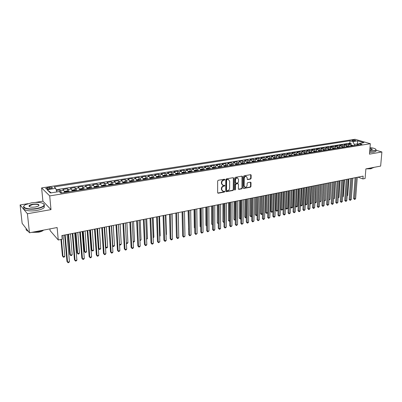 <?xml version="1.0" encoding="UTF-8"?>
<svg xmlns="http://www.w3.org/2000/svg" width="402" height="402" viewBox="0 0 402 402"><rect width="100%" height="100%" fill="white"/><g stroke="black" fill="none" stroke-linecap="round" stroke-linejoin="round"><path stroke-width="0.6" d="M224.839 179.588L224.437 179.207L218.226 180.287L217.638 181.041L217.643 192.689L218.226 193.221L224.391 192.076L224.793 191.553L224.532 191.181L222.969 191.322L221.753 189.618L221.753 188.654C221.869 187.382 222.487 186.583 223.612 186.257L224.411 186.111L224.818 185.588L224.547 185.211L223.004 185.347L221.763 183.624L221.763 182.654C221.879 181.377 222.502 180.573 223.633 180.252L224.432 180.111L224.839 179.588M222.467 185.116L221.412 183.443L221.412 182.473C221.527 181.196 222.15 180.397 223.276 180.076L224.075 179.935L224.437 179.207M217.753 193.04L224.04 191.89L224.401 191.176M222.432 191.081L221.396 189.432L221.401 188.468C221.517 187.201 222.135 186.402 223.261 186.076L224.055 185.93L224.416 185.211M352.539 140.112L351.951 140.323C352.192 140.795 353.247 140.976 355.127 140.871L355.71 140.66C355.468 140.182 354.408 140.002 352.539 140.112M250.531 179.101L251.094 178.377L251.155 175.187L250.778 174.649L244.054 175.79L243.486 176.523L243.326 187.915L243.692 188.443L250.386 187.226L250.948 186.503L251.014 182.684L250.652 182.156L247.692 182.659L247.129 183.392L247.099 185.292C246.898 186.608 246.235 187.257 245.109 187.242L244.135 185.84L244.24 178.342C244.436 177.031 245.094 176.377 246.215 176.383L247.22 177.82L247.2 179.066L247.572 179.599L250.531 179.101L250.165 178.935L250.722 178.207L250.667 174.644M27.914 203.668L20.1 204.97L27.411 213.743L29.462 232.783L57.124 227.532L58.265 239.999L62.169 239.215L61.843 235.577L363.137 176.121L362.911 178.945L365.096 178.508L365.88 168.89L380.639 166.091L381.9 151.976L376.021 150.217M27.411 213.743L51.004 209.633L49.707 195.905L370.327 143.71L369.463 154.142L381.9 151.976M233.713 178.232L233.15 177.689L226.361 178.87L225.783 179.619L225.733 191.186L226.11 191.714L233.039 190.463L233.612 189.724L233.713 178.232L233.23 177.679M235.286 177.317L241.954 176.156L242.506 176.694L242.356 188.096L241.788 188.829L238.778 189.357L238.411 188.829L238.461 184.206L237.904 183.674L236.014 184.015L235.441 184.754L235.396 189.578L234.863 190.096L234.602 189.729L234.708 178.056L235.286 177.317M29.462 232.783L22.145 223.356L20.1 204.97M351.077 145.192L351.192 143.564L348.534 143.986L350.006 144.434L348.222 144.72L349.549 146.328M346.635 145.906L346.75 144.273L344.062 144.7L345.529 145.152L343.73 145.439L345.052 147.057M342.152 146.629L342.263 144.986L339.549 145.418L341.012 145.871L339.193 146.162L340.514 147.79M337.625 147.358L337.735 145.71L334.997 146.142L336.449 146.604L334.61 146.896L335.926 148.534M333.057 148.092L333.157 146.439L330.394 146.876L331.841 147.338L329.982 147.64L331.298 149.283M328.439 148.835L328.54 147.172L325.746 147.614L327.188 148.087L325.308 148.383L326.62 150.041M323.776 149.589L323.871 147.916L321.052 148.363L322.484 148.835L320.59 149.142L321.896 150.805M319.067 150.343L319.158 148.665L316.309 149.117L317.736 149.594L315.826 149.901L317.128 151.579M314.314 151.112L314.399 149.423L311.52 149.881L312.942 150.363L311.007 150.675L312.309 152.358M309.51 151.886L309.59 150.187L306.686 150.649L308.098 151.137L306.143 151.448L307.44 153.147M304.656 152.665L304.736 150.961L301.796 151.428L303.203 151.921L301.229 152.237L302.52 153.946M299.751 153.453L299.827 151.745L296.862 152.217L298.259 152.715L296.264 153.031L297.55 154.75M294.802 154.252L294.872 152.534L291.872 153.011L293.264 153.514L291.249 153.835L292.53 155.564M289.797 155.056L289.867 153.328L286.837 153.81L288.214 154.318L286.184 154.644L287.455 156.383M284.742 155.87L284.807 154.137L281.747 154.624L283.114 155.137L281.063 155.463L282.33 157.212M279.636 156.695L279.691 154.951L276.601 155.443L277.963 155.961L275.888 156.293L277.154 158.051M274.476 157.524L274.526 155.77L271.4 156.267L272.757 156.79L270.657 157.127L271.918 158.901M269.26 158.363L269.31 156.604L266.149 157.107L267.496 157.634L265.375 157.971L266.626 159.76M263.988 159.212L264.034 157.443L260.843 157.951L262.174 158.483L260.034 158.825L261.28 160.624M258.662 160.071L258.702 158.293L255.476 158.805L256.798 159.343L254.632 159.689L255.878 161.498M253.28 160.936L253.315 159.152L250.054 159.669L251.366 160.212L249.18 160.564L250.416 162.383M247.838 161.81L247.868 160.016L244.572 160.544L245.873 161.091L243.662 161.448L244.893 163.277M242.341 162.699L242.361 160.895L239.034 161.423L240.326 161.981L238.084 162.338L239.311 164.182M236.778 163.594L236.798 161.78L233.431 162.318L234.713 162.875L232.451 163.237L233.668 165.096M231.16 164.498L231.175 162.674L227.768 163.217L229.039 163.785L226.753 164.152L227.959 166.021M225.477 165.413L225.487 163.579L222.045 164.127L223.301 164.704L220.989 165.071L222.19 166.956M221.492 167.066L221.01 166.564L219.743 166.333L219.738 164.498L216.256 165.051L217.502 165.629L215.165 166.006L216.356 167.9M213.929 167.277L213.924 165.423L210.402 165.981L211.638 166.569L209.271 166.946L210.457 168.855M208.055 168.227L208.045 166.358L204.487 166.925L205.708 167.518L203.317 167.9L204.492 169.82M202.116 169.192L202.1 167.302L198.503 167.875L199.709 168.478L197.292 168.865L198.462 170.8M196.111 170.167L196.091 168.262L192.447 168.84L193.643 169.448L191.196 169.84L192.357 171.785M190.04 171.151L190.01 169.232L186.327 169.815L187.508 170.428L185.036 170.825L186.186 172.785M183.895 172.146L183.86 170.207L180.136 170.8L181.302 171.423L178.8 171.82L179.94 173.795M177.684 173.156L177.639 171.197L173.875 171.8L175.026 172.428L172.493 172.83L173.624 174.82M171.403 174.177L171.347 172.202L167.539 172.81L168.674 173.443L166.111 173.85L167.237 175.855M165.041 175.212L164.986 173.212L161.132 173.83L162.247 174.468L159.659 174.885L160.77 176.9M158.614 176.257L158.544 174.242L154.644 174.86L155.75 175.508L153.127 175.93L154.232 177.96M152.107 177.312L152.031 175.277L148.087 175.905L149.172 176.563L146.519 176.986L147.609 179.031M145.524 178.382L145.439 176.327L141.449 176.96L142.514 177.629L139.831 178.056L140.911 180.116M138.861 179.468L138.77 177.388L134.73 178.031L135.781 178.704L133.062 179.136L134.132 181.217M132.122 180.563L132.022 178.463L127.931 179.116L128.967 179.794L126.213 180.232L127.273 182.327M125.298 181.674L125.188 179.553L121.052 180.212L122.067 180.9L119.283 181.342L120.329 183.453M118.394 182.794L118.278 180.654L114.088 181.317L115.083 182.016L112.264 182.468L113.299 184.588M111.404 183.935L111.279 181.764L107.038 182.443L108.012 183.146L105.163 183.603L106.183 185.744M104.334 185.086L104.193 182.895L99.902 183.578L100.857 184.292L97.972 184.754L98.977 186.91M97.173 186.252L97.023 184.036L92.681 184.729L93.611 185.448L90.691 185.915L91.681 188.091M89.922 187.432L89.767 185.191L85.365 185.89L86.279 186.623L83.32 187.096L84.299 189.287M82.586 188.628L82.415 186.362L77.958 187.071L78.847 187.809L75.852 188.292L76.817 190.498M75.154 189.839L74.973 187.548L70.461 188.267L71.33 189.015L68.29 189.498L69.245 191.724M67.626 191.071L67.435 188.749L62.868 189.473L63.712 190.231L64.652 192.468M48.918 188.905L52.366 188.02C52.551 187.362 51.521 187.136 49.28 187.347L45.828 188.236C45.637 188.895 46.667 189.121 48.918 188.905M49.707 195.905L41.612 187.915L355.031 139.273L370.327 143.71M351.192 143.564L349.846 143.157L350.021 140.755L54.144 186.905L55.712 188.352L56.823 191.95M350.021 140.755L352.845 141.594L357.695 140.831L363.966 142.66L359.092 143.444L362.021 144.308L60.843 193.086L59.2 191.568L50.461 192.97L47.094 189.709L55.712 188.352M60.938 193.071L60.586 192.452L59.998 192.312L59.803 189.96L60.637 190.724L61.571 192.97M67.435 188.749L68.29 189.498M74.973 187.548L75.852 188.292M82.415 186.362L83.32 187.096M89.767 185.191L90.691 185.915M97.023 184.036L97.972 184.754M104.193 182.895L105.163 183.603M111.279 181.764L112.264 182.468M118.278 180.654L119.283 181.342M125.188 179.553L126.213 180.232M132.022 178.463L133.062 179.136M138.77 177.388L139.831 178.056M145.439 176.327L146.519 176.986M152.031 175.277L153.127 175.93M158.544 174.242L159.659 174.885M164.986 173.212L166.111 173.85M171.347 172.202L172.493 172.83M177.639 171.197L178.8 171.82M183.86 170.207L185.036 170.825M190.01 169.232L191.196 169.84M196.091 168.262L197.292 168.865M202.1 167.302L203.317 167.9M208.045 166.358L209.271 166.946M213.924 165.423L215.165 166.006M219.738 164.498L220.989 165.071M225.487 163.579L226.753 164.152M231.175 162.674L232.451 163.237M236.798 161.78L238.084 162.338M242.361 160.895L243.662 161.448M247.868 160.016L249.18 160.564M253.315 159.152L254.632 159.689M258.702 158.293L260.034 158.825M264.034 157.443L265.375 157.971M269.31 156.604L270.657 157.127M274.526 155.77L275.888 156.293M279.691 154.951L281.063 155.463M284.807 154.137L286.184 154.644M289.867 153.328L291.249 153.835M294.872 152.534L296.264 153.031M299.827 151.745L301.229 152.237M304.736 150.961L306.143 151.448M309.59 150.187L311.007 150.675M314.399 149.423L315.826 149.901M319.158 148.665L320.59 149.142M323.871 147.916L325.308 148.383M328.54 147.172L329.982 147.64M333.157 146.439L334.61 146.896M337.735 145.71L339.193 146.162M342.263 144.986L343.73 145.439M346.75 144.273L348.222 144.72M349.846 143.157L56.139 189.729M59.803 189.96L56.375 190.508M357.308 145.072L357.398 143.886L354.303 144.383L354.217 145.574M49.908 228.899L50.069 230.567L58.265 239.999M51.004 209.633L42.913 201.176L35.642 202.387M42.913 201.176L41.612 187.915M357.941 177.146L362.911 178.945M358.363 144.172L357.398 143.886L357.695 140.831M72.285 191.231L71.33 189.015M79.822 190.01L78.847 187.809M87.264 188.804L86.279 186.623M94.611 187.618L93.611 185.448M101.872 186.443L100.857 184.292M109.037 185.282L108.012 183.146M116.123 184.131L115.083 182.016M123.118 183L122.067 180.9M130.027 181.88L128.967 179.794M136.846 180.739L135.781 178.704M143.599 179.684L142.514 177.629M150.268 178.604L149.172 176.563M156.855 177.538L155.75 175.508M163.368 176.483L162.247 174.468M169.8 175.438L168.674 173.443M176.161 174.408L175.026 172.428M182.448 173.393L181.302 171.423M188.664 172.383L187.508 170.428M194.809 171.388L193.643 169.448M200.879 170.408L199.709 168.478M206.889 169.433L205.708 167.518M212.824 168.473L211.638 166.569M218.698 167.518L217.502 165.629M224.507 166.579L223.301 164.704M230.251 165.649L229.039 163.785M235.929 164.73L234.713 162.875M241.552 163.82L240.326 161.981M247.109 162.921L245.873 161.091M252.607 162.031L251.366 160.212M258.044 161.147L256.798 159.343M263.426 160.277L262.174 158.483M268.752 159.413L267.496 157.634M274.018 158.559L272.757 156.79M279.229 157.715L277.963 155.961M284.39 156.88L283.114 155.137M289.495 156.056L288.214 154.318M294.545 155.237L293.264 153.514M299.545 154.428L298.259 152.715M304.495 153.624L303.203 151.921M309.394 152.83L308.098 151.137M314.243 152.046L312.942 150.363M319.042 151.268L317.736 149.594M323.791 150.499L322.484 148.835M328.499 149.74L327.188 148.087M333.157 148.981L331.841 147.338M337.765 148.237L336.449 146.604M342.333 147.499L341.012 145.871M346.856 146.765L345.529 145.152M359.092 143.444L357.489 145.042M351.333 146.042L350.006 144.434M354.303 144.383L352.845 141.594M51.165 192.859L47.094 189.709M225.839 191.538L232.683 190.277L233.255 189.538L233.351 178.061M226.994 179.664L226.587 180.186L226.542 190.332L226.803 190.704L227.773 190.553C228.884 190.221 229.497 189.427 229.617 188.171L229.663 181.257L228.421 179.523L226.638 179.488L226.231 180.011L226.587 180.186M226.658 190.628L226.185 190.151L226.231 180.011M228.582 179.563L227.833 179.518M226.638 179.488L227.477 179.342M238.517 189.186L241.426 188.654L241.989 187.92L242.024 176.151M237.919 183.593L235.652 183.84L235.08 184.578L235.034 189.397L235.396 189.578M234.642 189.915L235.034 189.397M238.517 179.387L237.497 177.945C236.351 177.935 235.683 178.594 235.487 179.92L235.461 182.588L236.024 183.126L237.914 182.784L238.486 182.046L238.517 179.387M237.582 177.965L237.135 177.774C235.989 177.759 235.321 178.418 235.125 179.749L235.487 179.92M235.642 183.026L235.1 182.413L235.125 179.749M247.31 179.438L250.165 178.935M246.285 176.398L245.848 176.217C244.728 176.207 244.069 176.86 243.873 178.171L244.24 178.342M244.667 187.046L243.768 185.659L243.873 178.171M243.431 188.272L250.019 187.051L250.577 186.327L250.541 182.146M60.938 239.461L62.431 255.999L62.988 256.667L64.838 256.27L62.983 235.351M61.436 239.366L62.988 256.667L63.456 257.235L62.431 255.999M64.838 256.27L64.194 257.079L63.456 257.235M64.657 235.024L66.973 261.456L67.556 262.154L65.174 234.919M69.44 261.737L68.777 262.561L68.023 262.727L67.556 262.154L69.44 261.737L67.089 234.542M68.023 262.727L66.973 261.456M31.587 202.799L25.512 204.673C20.261 207.352 27.994 210.06 36.647 208.447C41.336 207.543 43.863 206.321 44.23 204.784C43.26 202.563 39.044 201.899 31.587 202.799M43.652 203.729L44.501 204.99L44.044 205.919C42.828 207.136 40.391 208.075 36.733 208.749C29.15 210.151 21.442 208.306 24.09 205.804L24.241 205.648M32.828 204.186C38.1 203.749 39.934 204.377 38.336 206.08L35.356 207.01C31.587 207.467 29.462 207.141 28.979 206.025C29.185 205.241 30.472 204.628 32.828 204.186M38.798 205.769C39.014 204.467 37.049 204.035 32.914 204.477L29.472 205.794L29.487 206.693M43.602 230.1L39.054 231.436L33.793 231.959M28.291 231.271C26.431 230.607 25.753 229.733 26.256 228.653M43.557 230.115C42.637 231.029 40.949 231.733 38.486 232.23L31.703 232.356M44.23 205.688L44.205 207.573C42.994 208.794 40.562 209.743 36.904 210.422C29.637 211.769 22.07 210.125 24.07 207.698M369.729 150.946L373.78 150.715C375.252 150.448 375.986 150.072 375.981 149.584C375.629 148.68 373.639 148.016 370.006 147.594M375.86 149.303L376.031 150.092L373.89 150.921L369.709 151.162M369.935 148.454C371.956 148.795 372.674 149.207 372.086 149.685L369.8 150.062M372.091 149.685C372.262 149.278 371.538 148.936 369.915 148.665M374.383 167.277L372.443 167.991L369.172 168.267M372.488 167.981L370.88 168.79L366.096 168.85M375.97 150.805L375.925 151.343L373.785 152.177L369.609 152.418M64.516 191.93L64.782 192.447M64.466 191.764L64.727 191.292L67.013 190.92L68.245 191.216L68.606 191.829M68.069 234.351L69.787 254.421L70.36 255.079L72.189 254.687L70.435 233.884M67.154 192.066L66.983 191.699L66.059 191.704L66.24 192.211M68.581 234.25L70.36 255.079L70.812 255.652L69.787 254.421M72.189 254.687L71.546 255.491L70.812 255.652M72.159 190.744L72.4 191.211M72.089 190.508L72.32 190.066L74.576 189.704L75.812 189.995L76.174 190.603M75.43 232.899L77.058 252.858L77.646 253.516L79.455 253.124L77.797 232.431M74.747 190.834L74.571 190.473L73.656 190.473L73.837 190.98M75.963 232.793L77.646 253.516L78.083 254.084L77.058 252.858M79.455 253.124L78.807 253.928L78.083 254.084M79.712 189.573L79.928 189.995M79.616 189.267L79.812 188.86L82.043 188.503L83.279 188.789L83.651 189.392M82.706 231.462L84.239 251.32L84.842 251.969L86.631 251.582L85.068 230.994M82.239 189.618L82.058 189.262L81.154 189.262L81.345 189.764M83.259 231.351L84.842 251.969L85.264 252.536L84.239 251.32M86.631 251.582L85.978 252.381L85.264 252.536M87.164 188.422L87.355 188.794M87.048 188.035L87.214 187.669L89.415 187.317L90.656 187.598L91.033 188.196M89.892 230.044L91.339 249.798L91.952 250.436L93.716 250.059L92.249 229.577M89.636 188.422L89.455 188.066L88.561 188.066L88.757 188.563M90.46 229.929L91.952 250.436L92.359 251.004L91.339 249.798M93.716 250.059L93.068 250.853L92.359 251.004M72.265 233.522L74.455 259.813L75.053 260.501L72.802 233.416M76.913 260.089L76.249 260.908L75.506 261.074L75.053 260.501L76.913 260.089L74.697 233.039M75.506 261.074L74.455 259.813M79.782 232.039L81.842 258.19L82.455 258.868L80.34 231.929M84.294 258.466L83.626 259.275L82.892 259.441L82.455 258.868L84.294 258.466L82.204 231.562M82.892 259.441L81.842 258.19M87.199 230.572L89.143 256.587L89.767 257.255L87.777 230.462M91.581 256.858L90.917 257.667L90.189 257.828L89.767 257.255L91.581 256.858L89.621 230.095M90.189 257.828L89.143 256.587M94.53 229.13L96.349 254.999L96.993 255.667L95.123 229.009M98.781 255.27L98.113 256.074L97.4 256.235L96.993 255.667L98.781 255.27L96.947 228.653M97.4 256.235L96.349 254.999M94.525 187.282L94.691 187.603M94.385 186.819L94.52 186.493L96.696 186.141L97.937 186.422L98.324 187.015M96.993 228.643L98.349 248.295L98.977 248.928L100.721 248.552L99.344 228.18M96.947 187.237L96.761 186.885L95.877 186.88L96.073 187.377M97.575 228.527L98.977 248.928L99.374 249.491L98.349 248.295M100.721 248.552L100.068 249.346L99.374 249.491M101.766 227.698L103.47 253.436L104.128 254.094L102.379 227.577M105.897 253.702L105.223 254.506L104.52 254.662L104.128 254.094L105.897 253.702L104.178 227.225M104.52 254.662L103.47 253.436M101.796 186.156L101.937 186.433M101.631 185.618L103.887 184.985L105.133 185.262L105.525 185.85M104.163 186.071L103.977 185.719L103.103 185.714L103.304 186.206M104.61 227.14L105.922 247.436L107.641 247.064L106.354 226.793M105.46 246.989L106.299 247.999L105.465 247.039M107.641 247.064L106.987 247.853L106.299 247.999M108.917 226.291L110.505 251.888L111.173 252.541L109.545 226.165M112.922 252.154L112.248 252.953L111.55 253.104L111.173 252.541L112.922 252.154L111.324 225.813M111.55 253.104L110.505 251.888M108.786 184.428L110.992 183.84L112.238 184.116L112.64 184.699M111.294 184.915L111.103 184.568L110.238 184.558L110.444 185.051M111.555 225.768L112.781 245.959L114.485 245.592L113.279 225.427M112.535 245.728L113.148 246.526L112.54 245.853M114.485 245.592L113.826 246.376L113.148 246.526M115.977 224.894L117.454 250.361L118.138 251.004L116.625 224.768M119.866 250.622L119.193 251.416L118.5 251.572L118.138 251.004L119.866 250.622L118.379 224.422M118.5 251.572L117.454 250.361M115.851 183.247L118.012 182.714L119.258 182.985L119.665 183.558M118.339 183.774L118.143 183.428L117.289 183.418L117.495 183.91M118.419 224.411L119.56 244.501L121.243 244.14L120.123 224.075M119.515 244.461L119.912 245.064L119.53 244.677M121.243 244.14L120.585 244.918L119.912 245.064M122.952 223.517L124.324 248.853L125.017 249.486L123.615 223.386M126.725 249.109L126.052 249.903L125.369 250.054L125.017 249.486L126.725 249.109L125.354 223.045M125.369 250.054L124.324 248.853M122.831 182.081L124.942 181.593L126.193 181.865L126.605 182.433M125.293 182.649L125.097 182.302L124.248 182.292L124.464 182.779M126.404 243.029L127.921 242.702L126.886 222.743M127.921 242.702L127.263 243.481L126.429 243.471M126.6 243.622L126.419 243.326M129.846 222.16L131.107 247.361L131.816 247.989L130.524 222.025M133.504 247.617L132.826 248.406L132.152 248.552L131.816 247.989L133.504 247.617L132.238 221.688M132.152 248.552L131.107 247.361M129.725 180.92L131.796 180.493L133.047 180.759L133.464 181.322M132.168 181.533L131.972 181.191L131.127 181.181L131.348 181.669M133.208 241.567L134.524 241.285L133.57 221.422M134.524 241.285L133.866 242.059L133.238 242.195M136.655 220.814L137.816 245.888L138.534 246.506L137.348 220.678M140.197 246.14L139.524 246.923L138.856 247.074L138.534 246.506L140.197 246.14L139.042 220.341M138.856 247.074L137.816 245.888M136.529 179.774L138.564 179.403L139.816 179.664L140.243 180.227M138.961 180.433L138.76 180.096L137.926 180.081L138.147 180.563M139.931 240.12L141.052 239.878L140.177 220.12M141.052 239.878L139.956 240.743M143.383 219.487L144.444 244.431L145.172 245.044L144.092 219.346M146.82 244.682L146.142 245.461L145.484 245.607L145.172 245.044L146.82 244.682L145.765 219.015M145.484 245.607L144.444 244.431M143.258 178.649L145.253 178.327L146.509 178.583L146.936 179.141M145.67 179.347L145.469 179.011L144.645 178.996L144.871 179.478M146.574 238.693L147.504 238.492L146.71 218.829M147.504 238.492L146.599 239.311M150.031 218.175L150.991 242.994L151.735 243.597L150.755 218.03M153.363 243.24L152.68 244.019L152.031 244.16L151.735 243.597L153.363 243.24L152.408 217.708M152.031 244.16L150.991 242.994M156.604 216.879L157.463 241.572L158.217 242.17L157.343 216.733M159.825 241.813L158.504 242.733L158.217 242.17L159.825 241.813L158.976 216.412M158.504 242.733L157.463 241.572M163.101 215.598L163.865 240.165L164.629 240.758L163.85 215.447M166.217 240.406L165.539 241.175L164.9 241.316L164.629 240.758L166.217 240.406L165.463 215.13M164.9 241.316L163.865 240.165M149.921 177.573L151.861 177.262L153.117 177.518L153.554 178.071M152.303 178.272L151.278 177.92L151.509 178.403M153.137 237.28L153.881 237.12L153.162 217.557M153.881 237.12L153.162 237.899M156.509 176.513L158.393 176.212L159.654 176.463L160.091 177.011M158.855 177.212L157.84 176.86L158.071 177.337M159.629 235.889L160.187 235.768L159.544 216.296M160.187 235.768L159.644 236.386M163.016 175.468L164.85 175.171L166.111 175.423L166.554 175.965M165.333 176.161L164.323 175.815L164.559 176.287M166.041 234.507L166.423 234.426L165.85 215.055M166.423 234.426L166.051 234.848M169.518 214.331L170.192 238.778L170.966 239.361L170.282 214.181M172.533 239.014L171.855 239.783L171.227 239.919L170.966 239.361L172.533 239.014L171.88 213.864M171.227 239.919L170.192 238.778M169.448 174.433L171.232 174.146L172.493 174.393L172.94 174.93M171.734 175.126L170.729 174.78L170.971 175.252M172.383 233.145L172.086 213.824M175.86 213.08L176.443 237.401L177.227 237.979L176.639 212.924M178.779 237.637L178.101 238.401L177.478 238.537L177.227 237.979L178.779 237.637L178.217 212.613M177.478 238.537L176.443 237.401M175.81 173.408L177.538 173.126L178.8 173.373L179.257 173.91M178.061 174.101L177.061 173.754L177.307 174.222M178.649 231.798L178.257 212.608M182.136 211.839L182.624 236.044L183.418 236.612L182.925 211.683M184.955 236.275L183.659 237.17L183.418 236.612L184.955 236.275L184.483 211.377M183.659 237.17L182.624 236.044M182.096 172.398L183.774 172.126L185.041 172.368L185.498 172.895M182.066 211.854L182.508 230.316M184.317 173.086L183.322 172.744L183.568 173.212M188.332 210.618L188.739 234.698L189.543 235.265L189.136 210.457M191.061 234.929L189.769 235.823L189.543 235.265L191.061 234.929L190.679 210.156M189.769 235.823L188.739 234.698M188.307 171.393L189.94 171.131L191.206 171.373L191.669 171.9M188.101 210.663L188.644 229.15M190.498 172.086L189.508 171.744L189.764 172.207M188.649 229.291L188.412 228.989M194.462 209.407L194.784 233.371L195.598 233.929L195.277 209.246M197.101 233.597L195.814 234.487L195.598 233.929L197.101 233.597L196.804 208.945M195.814 234.487L194.784 233.371M194.452 170.408L196.035 170.152L197.302 170.388L197.769 170.91M194.065 209.487L194.317 227.723L194.709 227.989M196.613 171.096L195.628 170.755L195.885 171.217M194.714 228.23L194.317 227.723M200.523 208.211L200.759 232.06L201.583 232.612L201.352 208.05M203.07 232.286L201.789 233.165L201.583 232.612L203.07 232.286L202.859 207.749M201.789 233.165L200.759 232.06M200.523 169.428L202.06 169.182L203.327 169.413L203.799 169.935M199.97 208.321L200.156 226.472L200.709 226.834M202.658 170.116L201.678 169.775L201.935 170.237M200.714 227.175L200.156 226.472M206.517 207.03L206.673 230.758L207.502 231.306L207.352 206.864M208.97 230.984L207.698 231.859L207.502 231.306L208.97 230.984L208.844 206.568M207.698 231.859L206.673 230.758M206.527 168.463L208.02 168.222L209.286 168.453L209.764 168.966M205.809 207.171L205.935 225.236L206.638 225.688M208.633 169.152L207.658 168.81L207.919 169.267M206.638 226.115L205.935 225.236M212.442 205.859L212.517 229.477L213.356 230.014L213.291 205.693M214.809 229.698L214.125 230.441L213.542 230.567L213.356 230.014L214.809 229.698L214.763 205.402M213.542 230.567L212.517 229.477M212.467 167.508L213.914 167.272L215.181 167.503L215.658 168.011M211.583 206.03L211.648 224.009L212.502 224.517M214.542 168.192L213.573 167.85L213.839 168.307M212.407 205.864L212.502 224.628M212.502 224.979L211.648 224.009M219.743 166.333L218.336 166.559M217.291 204.904L217.301 222.793L218.301 223.271M220.386 167.247L219.422 166.905L219.693 167.358M218.13 204.739L218.301 223.844M218.301 223.854L217.301 222.793M224.145 165.624L225.507 165.408L226.773 165.629L227.261 166.132M222.944 203.789L222.894 221.597L224.035 222.04M226.17 166.312L225.205 165.971L225.477 166.423M223.788 203.623L223.894 222.648L222.894 221.597M218.301 204.703L218.296 228.205L219.145 228.738L219.16 204.533M220.582 228.421L219.899 229.165L219.321 229.291L219.145 228.738L220.582 228.421L220.618 204.246M219.321 229.291L218.296 228.205M224.095 203.558L224.014 226.949L224.874 227.477L224.964 203.387M226.296 227.165L225.04 228.029L224.874 227.477L226.296 227.165L226.406 203.105M225.04 228.029L224.014 226.949M229.823 202.427L229.673 225.703L230.537 226.231L230.708 202.256M231.944 225.919L230.693 226.778L230.537 226.231L231.944 225.919L232.13 201.975M230.693 226.778L229.673 225.703M229.889 164.699L231.205 164.488L232.472 164.709L232.964 165.212M228.532 202.683L228.431 220.412L229.708 220.819M231.884 165.383L230.924 165.046L231.2 165.493M229.386 202.518L229.426 221.457L228.431 220.412M229.703 221.396L229.426 221.457M235.497 201.312L235.27 224.477L236.14 224.994L236.386 201.136M237.532 224.688L236.291 225.542L236.14 224.994L237.532 224.688L237.793 200.854M236.291 225.542L235.27 224.477M235.567 163.785L236.843 163.584L238.11 163.8L238.607 164.297M234.064 201.593L233.909 219.236L234.758 219.733L235.316 219.613M237.537 164.468L236.582 164.132L236.863 164.579M234.929 201.422L234.904 220.276L233.909 219.236M235.311 220.185L234.904 220.276M241.099 200.206L240.803 223.261L241.682 223.773L241.999 200.025M243.059 223.467L241.823 224.321L241.682 223.773L243.059 223.467L243.396 199.754M241.823 224.321L240.803 223.261M241.185 162.88L243.687 162.9L244.185 163.393M239.537 200.513L239.326 218.075L240.18 218.562L240.868 218.417M243.13 163.564L242.18 163.227L242.461 163.669M240.411 200.342L240.321 219.105L239.326 218.075M240.858 218.989L240.321 219.105M246.647 199.111L246.28 222.055L247.17 222.562L247.557 198.93M248.531 222.261L247.843 222.989L247.295 223.11L247.17 222.562L248.531 222.261L248.938 198.658M247.295 223.11L246.28 222.055M246.743 161.986L249.205 162.011L249.707 162.498M244.949 199.447L244.687 216.924L245.552 217.412L246.356 217.236M248.662 162.669L247.717 162.333L248.004 162.775M245.833 199.271L245.677 217.949L244.687 216.924M246.351 217.688L245.677 217.949M252.134 198.025L251.697 220.864L252.592 221.366L253.054 197.844M253.938 221.07L252.712 221.914L252.592 221.366L253.938 221.07L254.416 197.578M252.712 221.914L251.697 220.864M252.24 161.101L254.632 161.122L255.169 161.614M250.305 198.387L249.994 215.789L250.863 216.266L251.793 216.07M254.134 161.78L253.195 161.448L253.481 161.885M251.2 198.211L250.984 216.809L249.994 215.789M251.783 216.407L250.984 216.809M257.677 160.227L260.064 160.257L260.571 160.74M255.607 197.342L255.245 214.663L256.124 215.135L257.164 214.914M259.551 160.906L258.612 160.574L258.903 161.011M256.506 197.166L256.235 215.678L255.245 214.663M257.159 215.135L256.235 215.678M263.059 159.363L265.375 159.388L265.918 159.87M260.853 196.307L260.441 213.547L261.325 214.02L262.486 213.769M264.908 160.036L263.973 159.705L264.265 160.142M261.762 196.126L261.431 214.557L260.441 213.547M262.481 213.884L261.431 214.557M257.561 196.955L257.059 219.688L257.963 220.185L258.491 196.774M259.295 219.889L258.074 220.728L257.963 220.185L259.295 219.889L259.838 196.508M258.074 220.728L257.059 219.688M262.933 195.895L262.365 218.522L263.275 219.015L263.868 195.714M264.591 218.723L263.375 219.557L263.275 219.015L264.591 218.723L265.204 195.447M263.375 219.557L262.365 218.522M268.245 194.849L267.616 217.366L268.531 217.854L269.189 194.663M269.832 217.567L268.626 218.397L268.531 217.854L269.832 217.567L270.511 194.402M268.626 218.397L267.616 217.366M268.38 158.504L270.692 158.544L271.204 159.016M266.049 195.282L265.586 212.447L266.476 212.909L267.747 212.638L266.571 213.447L265.586 212.447M270.204 159.177L269.275 158.85L269.571 159.282M266.963 195.101L266.571 213.447M273.501 193.809L272.812 216.226L273.732 216.708L274.455 193.623M275.023 216.422L274.335 217.135L273.817 217.246L273.732 216.708L275.023 216.422L275.762 193.362M273.817 217.246L272.812 216.226M273.646 157.654L275.923 157.7L276.44 158.167M271.184 194.266L270.682 211.351L271.576 211.814L272.842 211.542L273.39 193.834M275.45 158.328L274.526 158.001L274.822 158.428M272.109 194.086L271.667 212.351L270.682 211.351M272.842 211.542L271.667 212.351M278.707 192.784L277.953 215.095L278.877 215.572L279.666 192.593M280.159 215.291L279.47 216L278.958 216.11L278.877 215.572L280.159 215.291L280.963 192.337M278.958 216.11L277.953 215.095M278.862 156.815L281.098 156.86L281.621 157.328M276.274 193.261L275.722 210.271L276.621 210.728L277.877 210.457L278.47 192.829M280.641 157.489L279.717 157.162L280.018 157.589M277.204 193.081L276.702 211.261L275.722 210.271M277.877 210.457L276.702 211.261M283.852 191.769L283.038 213.98L283.973 214.452L284.822 191.578M285.239 214.171L284.551 214.879L284.043 214.99L283.973 214.452L285.239 214.171L286.103 191.322M284.043 214.99L283.038 213.98M284.018 155.986L286.224 156.036L286.747 156.499M281.31 192.272L280.712 209.201L281.621 209.653L282.862 209.387L283.5 191.839M285.777 156.659L284.857 156.333L285.159 156.755M282.249 192.086L281.691 210.186L280.712 209.201M282.862 209.387L281.691 210.186M288.948 190.764L288.078 212.874L289.013 213.341L289.927 190.568M290.269 213.065L289.078 213.874L289.013 213.341L290.269 213.065L291.194 190.322M289.078 213.874L288.078 212.874M289.123 155.167L291.294 155.217L291.817 155.68M286.294 191.287L285.651 208.146L286.566 208.593L287.792 208.326L288.48 190.855M290.857 155.835L289.942 155.509L290.249 155.931M287.239 191.101L286.631 209.125L285.651 208.146M287.792 208.326L286.631 209.125M293.993 189.769L293.063 211.779L294.003 212.241L294.973 189.573M295.244 211.965L294.063 212.774L294.003 212.241L295.244 211.965L296.229 189.327M294.063 212.774L293.063 211.779M294.174 154.353L296.309 154.408L296.837 154.865M291.224 190.312L290.54 207.095L291.46 207.538L292.676 207.276L293.405 189.885M295.887 155.021L294.978 154.695L295.284 155.117M292.179 190.126L291.52 208.07L290.54 207.095M292.676 207.276L291.52 208.07M298.982 188.784L297.998 210.693L298.947 211.15L299.972 188.588M300.173 210.879L299.485 211.578L298.993 211.683L298.947 211.15L300.173 210.879L301.214 188.342M298.993 211.683L297.998 210.693M299.173 153.549L301.274 153.604L301.807 154.061M300.867 154.212L299.957 153.891L300.269 154.308M297.073 189.161L296.309 206.497L297.515 206.236L298.284 188.92M295.5 206.11L296.309 206.497L296.359 207.025L295.495 206.201M297.515 206.236L296.359 207.025M303.922 187.809L302.882 209.618L303.837 210.07L304.917 187.608M305.048 209.804L303.877 210.608L303.837 210.07L305.048 209.804L306.148 187.367M303.877 210.608L302.882 209.618M304.123 152.75L306.193 152.815L306.721 153.262M305.791 153.413L304.887 153.097L305.203 153.509M301.912 188.206L301.108 205.462L302.299 205.206L303.118 187.965M300.435 205.151L301.108 205.462L301.153 205.99L300.43 205.352M302.299 205.206L301.153 205.99M308.811 186.845L307.716 208.558L308.676 209.005L309.816 186.644M309.877 208.738L309.193 209.432L308.711 209.537L308.676 209.005L309.877 208.738L311.032 186.402M308.711 209.537L307.716 208.558M309.017 151.961L311.058 152.026L311.59 152.474M310.671 152.624L309.771 152.308L310.088 152.72M306.706 187.257L305.862 204.442L307.043 204.186L307.897 187.02M305.324 204.196L305.862 204.442L305.897 204.97L305.309 204.512M307.043 204.186L305.897 204.97M313.65 185.89L312.505 207.502L313.47 207.95L314.66 185.689M314.66 207.688L313.495 208.482L313.47 207.95L314.66 207.688L315.866 185.453M313.495 208.482L312.505 207.502M313.867 151.182L315.871 151.252L316.409 151.695M315.5 151.845L314.6 151.524L314.922 151.936M311.455 186.322L310.565 203.432L311.736 203.181L312.635 186.086M310.163 203.246L310.6 203.955L310.138 203.678M311.736 203.181L310.6 203.955M318.444 184.94L317.243 206.462L318.213 206.904L319.459 184.739M319.394 206.643L318.233 207.432L318.213 206.904L319.394 206.643L320.655 184.508M318.233 207.432L317.243 206.462M318.665 150.408L320.64 150.479L321.178 150.921M320.278 151.067L319.384 150.75L319.706 151.162M316.153 185.392L315.228 202.427L316.384 202.181L317.324 185.161M314.952 202.306L315.253 202.955L314.927 202.804M316.384 202.181L315.253 202.955M323.188 184.005L321.937 205.432L322.912 205.869L324.213 183.804M324.077 205.608L322.927 206.397L322.912 205.869L324.077 205.608L325.389 183.573M322.927 206.397L321.937 205.432M323.419 149.644L325.364 149.72L325.901 150.157M325.012 150.303L324.123 149.986L324.444 150.393M320.811 184.473L319.841 201.437L320.987 201.191L321.967 184.247M319.69 201.367L319.665 201.874M320.987 201.191L319.861 201.96M327.881 183.081L326.585 204.412L327.565 204.844L328.911 182.875M328.72 204.588L327.57 205.372L327.565 204.844L328.72 204.588L330.082 182.644M327.57 205.372L326.585 204.412M328.122 148.886L330.037 148.966L330.58 149.398M329.695 149.544L328.811 149.227L329.132 149.634M325.419 183.563L324.414 200.452L325.55 200.206L326.565 183.337M324.389 200.442L324.359 200.945M325.55 200.206L324.424 200.975M332.534 182.161L331.188 203.397L332.168 203.829L333.57 181.955M333.313 203.573L332.63 204.251L332.173 204.352L332.168 203.829L333.313 203.573L334.725 181.729M332.173 204.352L331.188 203.397M332.781 148.137L334.665 148.217L335.208 148.65M334.333 148.79L333.449 148.479L333.781 148.881M329.037 199.457L330.067 199.236L331.117 182.443M330.067 199.236L329.007 199.99M337.137 181.252L335.745 202.397L336.73 202.819L338.177 181.046M337.866 202.573L336.725 203.347L336.73 202.819L337.866 202.573L339.323 180.82M336.725 203.347L335.745 202.397M337.394 147.393L339.248 147.479L339.796 147.906M338.926 148.047L338.047 147.735L338.378 148.137M333.645 198.467L334.539 198.276L335.625 181.553M334.539 198.276L333.61 198.995M341.695 180.352L340.258 201.407L341.248 201.824L342.745 180.146M342.368 201.578L341.238 202.352L341.248 201.824L342.368 201.578L343.876 179.925M341.238 202.352L340.258 201.407M341.956 146.66L343.785 146.745L344.333 147.172M343.474 147.313L342.599 147.001L342.931 147.398M338.208 197.488L338.966 197.322L340.092 180.669M338.966 197.322L338.172 198.01M346.212 179.463L344.725 200.422L345.72 200.839L347.263 179.257M346.831 200.593L346.147 201.266L345.705 201.362L345.72 200.839L346.831 200.593L348.388 179.031M345.705 201.362L344.725 200.422M346.479 145.931L348.278 146.021L348.83 146.444M347.976 146.584L347.107 146.273L347.439 146.67M342.72 196.518L343.358 196.377L344.519 179.794M342.69 197.035L343.358 196.377M350.685 178.578L349.152 199.452L350.152 199.864L351.74 178.372M351.253 199.623L350.127 200.387L350.152 199.864L351.253 199.623L352.85 178.151M350.127 200.387L349.152 199.452M350.956 145.212L352.73 145.303L353.283 145.725M352.438 145.861L351.569 145.554L351.906 145.946M347.197 195.553L347.705 195.442L348.901 178.93M347.705 195.442L347.167 195.97M355.112 177.704L353.534 198.487L354.539 198.895L356.172 177.498M355.629 198.653L354.946 199.322L354.509 199.417L354.539 198.895L355.629 198.653L357.272 177.277M354.509 199.417L353.534 198.487M63.712 190.231L60.637 190.724M47.702 189.01L47.567 187.613M49.421 188.829L49.28 187.347M223.276 180.076L223.633 180.252M221.412 182.473L221.763 182.654M221.412 183.443L221.763 183.624M224.055 185.93L224.411 186.111M223.261 186.076L223.612 186.257M221.401 188.468L221.753 188.654M221.396 189.432L221.753 189.618M224.04 191.89L224.391 192.076M217.879 193.035L218.226 193.221M224.075 179.935L224.432 180.111M233.255 189.538L233.612 189.724M232.683 190.277L233.039 190.463M225.949 191.533L226.306 191.719M226.185 190.151L226.542 190.332M242.14 176.528L242.506 176.694M241.989 187.92L242.356 188.096M241.426 188.654L241.788 188.829M238.602 189.176L238.964 189.357M237.542 183.498L237.904 183.674M235.652 183.84L236.014 184.015M235.08 184.578L235.441 184.754M235.1 182.413L235.461 182.588M247.376 179.428L247.743 179.604M243.768 185.659L244.135 185.84M250.647 182.508L251.014 182.684M250.577 186.327L250.948 186.503M250.019 187.051L250.386 187.226M243.511 188.262L243.873 188.443M250.783 175.021L251.155 175.187M250.722 178.207L251.094 178.377M60.556 192.442L60.21 192.503M68.214 191.206L64.481 191.809M67.013 192.086L66.983 191.699M75.777 189.99L72.114 190.578M74.601 190.86L74.571 190.473M83.249 188.784L79.646 189.362M82.088 189.643L82.058 189.262M90.621 187.593L87.088 188.161M89.485 188.448L89.455 188.066M97.907 186.417L94.44 186.975M96.787 187.262L96.761 186.885M105.103 185.257L101.696 185.804M104.002 186.096L103.977 185.719M112.208 184.111L108.862 184.649M111.128 184.94L111.103 184.568M119.228 182.975L115.947 183.508M118.163 183.799L118.143 183.428M126.163 181.855L122.942 182.377M125.117 182.674L125.097 182.302M133.017 180.749L129.851 181.262M131.987 181.563L131.972 181.191M139.785 179.659L136.675 180.161M138.775 180.463L138.76 180.096M146.479 178.578L143.424 179.071M145.484 179.377L145.469 179.011M153.087 177.513L150.087 177.996M152.112 178.302L152.097 177.94M159.619 176.458L156.674 176.93M158.659 177.242L158.649 176.88M166.076 175.413L163.187 175.88M165.132 176.197L165.121 175.835M172.463 174.383L169.619 174.845M171.533 175.156L171.523 174.8M178.769 173.368L175.981 173.815M177.855 174.136L177.85 173.78M185.005 172.363L182.267 172.805M184.111 173.121L184.101 172.77M191.171 171.368L188.483 171.8M190.287 172.121L190.282 171.77M197.266 170.383L194.623 170.81M196.397 171.131L196.397 170.78M203.296 169.408L200.698 169.83M202.442 170.152L202.437 169.805M209.256 168.448L206.703 168.86M208.417 169.187L208.412 168.84M215.15 167.498L212.643 167.9M214.321 168.227L214.321 167.885M220.974 166.554L218.517 166.951M220.165 167.282L220.165 166.941M226.738 165.624L224.321 166.016M225.939 166.348L225.944 166.006M232.441 164.704L230.065 165.086M231.652 165.423L231.658 165.081M238.079 163.795L235.748 164.172M237.306 164.508L237.311 164.167M243.657 162.895L241.366 163.267M242.893 163.599L242.898 163.267M249.175 162.006L246.923 162.368M248.426 162.704L248.431 162.373M254.632 161.122L252.421 161.478M253.893 161.82L253.903 161.488M260.034 160.252L257.858 160.604M259.305 160.946L259.315 160.614M265.375 159.388L263.24 159.735M264.662 160.076L264.672 159.745M270.662 158.539L268.566 158.875M269.958 159.217L269.968 158.89M275.893 157.695L273.832 158.026M275.199 158.368L275.209 158.041M281.068 156.855L279.043 157.182M280.39 157.529L280.4 157.202M286.189 156.031L284.204 156.353M285.52 156.7L285.536 156.373M291.259 155.212L289.309 155.529M290.601 155.875L290.616 155.554M296.279 154.403L294.359 154.715M295.631 155.061L295.646 154.74M301.244 153.599L299.359 153.906M300.606 154.252L300.621 153.936M306.158 152.81L304.309 153.107M305.53 153.458L305.55 153.137M311.027 152.021L309.208 152.318M310.409 152.67L310.424 152.353M315.841 151.247L314.052 151.534M315.233 151.886L315.253 151.569M320.61 150.474L318.856 150.76M320.012 151.112L320.032 150.8M325.334 149.715L323.605 149.991M324.746 150.348L324.761 150.031M330.007 148.961L328.313 149.232M329.429 149.589L329.444 149.278M334.635 148.212L332.972 148.484M334.062 148.835L334.082 148.529M339.218 147.474L337.579 147.735M338.655 148.092L338.675 147.785M343.755 146.74L342.147 147.001M343.202 147.358L343.223 147.052M348.248 146.016L346.67 146.273M347.705 146.629L347.725 146.323M352.7 145.298L351.147 145.549M352.162 145.906L352.187 145.599M45.868 188.689L45.828 188.236M228.065 179.347L228.421 179.523M237.723 183.498L238.084 183.674M237.135 177.774L237.497 177.945M245.848 176.217L246.215 176.383M44.205 207.573L44.044 205.919M29.472 205.794L29.572 206.739M29.256 206.231L28.979 206.025M44.23 204.784L44.501 204.99M375.925 151.343L376.031 150.092"/></g></svg>
